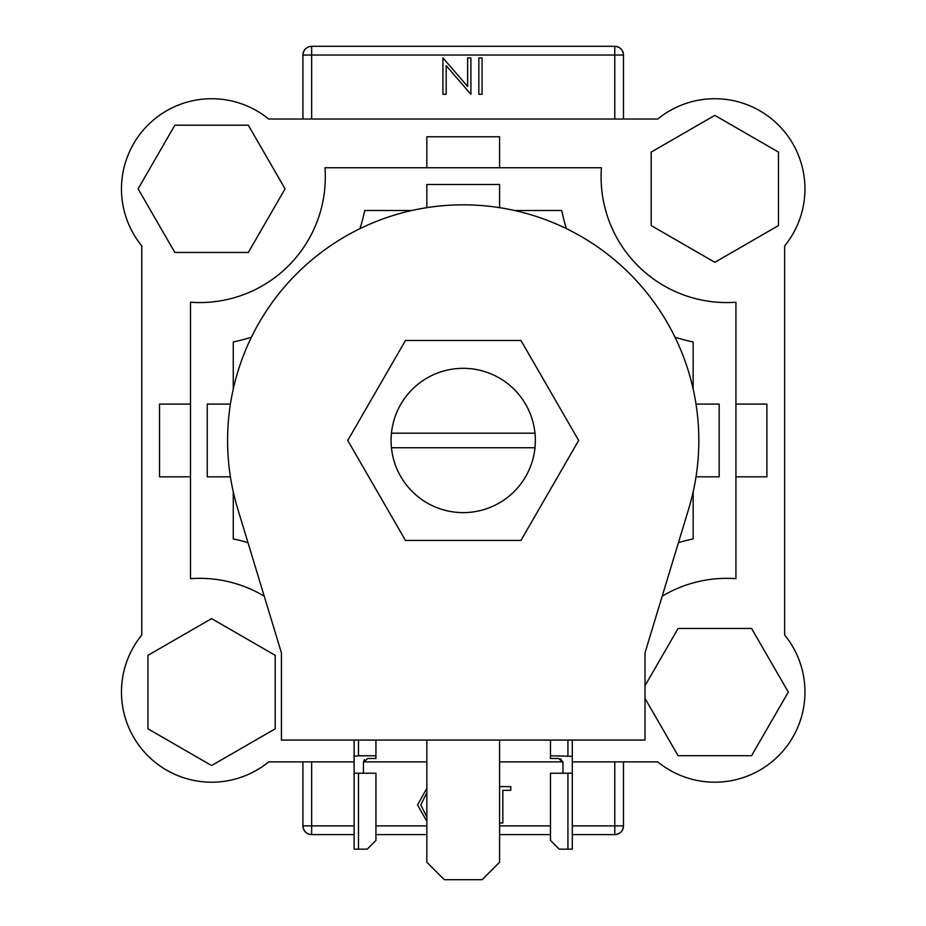 <?xml version="1.0" encoding="UTF-8"?>
<svg xmlns="http://www.w3.org/2000/svg" width="926" height="926" viewBox="0 0 926 926"><rect width="100%" height="100%" fill="white"/><g stroke="black" fill="none" stroke-linecap="round" stroke-linejoin="round"><path stroke-width="1.39" d="M520.944 340.467L405.484 340.467L347.748 440.452L405.484 540.448L520.944 540.448L578.669 440.452L520.944 340.467M426.851 740.071L426.851 862.245L444.306 879.7L482.122 879.7L499.577 862.245L499.577 740.071M698.829 440.452A235.621 235.621 0 0 1 688.689 508.86L645.017 652.807L645.017 740.071L281.411 740.071L281.411 652.807L237.739 508.86A235.621 235.621 0 0 1 463.208 204.831A235.621 235.621 0 0 1 698.829 440.452M211.591 618.603L147.963 655.342L147.963 728.808L211.591 765.547L275.219 728.808L275.219 655.342L211.591 618.603M285.069 188.835L248.33 125.207L174.852 125.207L138.113 188.835L174.852 252.474L248.33 252.474L285.069 188.835M714.837 262.313L778.465 225.574L778.465 152.096L714.837 115.356L651.198 152.096L651.198 225.574L714.837 262.313M645.017 698.424L678.098 755.709L751.565 755.709L788.304 692.081L751.565 628.441L678.098 628.441L645.017 685.738M358.489 849.154L367.217 849.154L375.944 840.426L375.944 773.233L358.489 773.233L358.489 849.154L354.126 849.154L354.126 773.233L358.489 773.233M358.489 740.071L358.489 755.778L375.944 755.778L375.944 740.071M375.944 755.778L375.944 758.475L367.796 758.475L363.432 762.387L363.432 773.233M354.126 773.233L354.126 740.071M363.432 762.387L364.416 759.621M358.489 755.778L354.126 756.334M567.927 773.233L567.927 849.154L559.211 849.154L550.484 840.426L550.484 773.233L572.291 773.233L572.291 740.071M567.927 849.154L572.291 849.154L572.291 773.233M562.985 773.233L562.985 762.387L558.621 758.475L550.484 758.475L550.484 740.071M550.484 755.778L572.291 756.334M560.6 758.776L562.985 762.387M141.782 635.005A90.181 90.181 0 0 0 268.667 761.89L354.126 761.89L268.667 761.89A90.181 90.181 0 0 1 141.782 635.005L141.782 245.911L141.782 635.005M363.455 761.89L426.851 761.89L363.455 761.89M499.577 761.89L562.973 761.89L499.577 761.89M784.646 245.911L784.646 635.005A90.181 90.181 0 0 1 657.761 761.89L572.291 761.89L657.761 761.89A90.181 90.181 0 0 0 784.646 635.005L784.646 245.911A90.181 90.181 0 0 0 657.761 119.026L268.667 119.026A90.181 90.181 0 0 0 141.782 245.911M614.771 119.026L614.771 55.028L623.487 55.028L623.487 119.026M302.929 119.026L302.929 55.028C303.485 49.761 306.39 46.856 311.657 46.3L614.771 46.3C620.026 46.856 622.943 49.761 623.487 55.028A8.728 8.728 0 0 0 614.771 46.3A8.728 8.728 0 0 1 623.487 55.028M623.487 761.89L623.487 825.888C622.943 831.143 620.026 834.06 614.771 834.615L572.291 834.615M311.657 761.89L311.657 825.888L302.929 825.888L302.929 761.89M550.484 834.615L499.577 834.615M426.851 834.615L375.944 834.615M354.126 834.615L311.657 834.615C306.39 834.06 303.485 831.143 302.929 825.888A8.728 8.728 0 0 0 311.657 834.615A8.728 8.728 0 0 1 302.929 825.888M311.657 46.3A8.728 8.728 0 0 0 302.929 55.028A8.728 8.728 0 0 1 311.657 46.3L311.657 119.026M614.771 834.615A8.728 8.728 0 0 0 623.487 825.888A8.728 8.728 0 0 1 614.771 834.615L614.771 761.89M467.642 57.933L470.906 57.933L470.906 94.302L446.193 65.677L446.193 94.302L442.929 94.302L442.929 57.933L467.642 86.488L467.642 57.933M482.087 57.933L482.087 94.302L478.835 94.302L478.835 57.933L482.087 57.933M426.851 821.327L417.522 804.96L426.851 788.281M426.851 792.679L420.786 804.937L426.851 816.987M499.577 786.614L510.758 786.614L510.758 790.341L502.841 790.341L502.841 822.971L499.577 822.971M264.234 596.194A125.67 125.67 0 0 0 190.501 578.669L190.501 302.235A125.67 125.67 0 0 0 324.991 167.745L601.425 167.745A125.67 125.67 0 0 0 735.927 302.235L735.927 578.669A125.67 125.67 0 0 0 662.194 596.194M534.985 447.733A72.135 72.135 0 0 0 463.208 368.316A72.135 72.135 0 0 0 391.443 447.733A72.135 72.135 0 0 0 534.985 447.733L391.443 447.733M696.016 404.095L719.178 404.095L719.178 476.821L696.016 476.821M678.434 542.659A168.428 168.428 0 0 1 693.157 538.967L693.157 491.845M247.994 542.659A168.428 168.428 0 0 0 233.259 538.967L233.259 491.845M230.412 476.821L207.25 476.821L207.25 404.095L230.412 404.095M233.259 389.07L233.259 341.949A168.428 168.428 0 0 0 251.432 337.18M359.936 228.676A168.428 168.428 0 0 0 364.705 210.503L411.827 210.503M426.851 207.655L426.851 184.494L499.577 184.494L499.577 207.655M566.481 228.676A168.428 168.428 0 0 1 561.723 210.503L514.601 210.503M674.996 337.18A168.428 168.428 0 0 0 693.157 341.949L693.157 389.07M534.985 433.183L391.443 433.183M657.761 119.026L268.667 119.026M735.927 476.821L766.902 476.821L766.902 404.095L735.927 404.095M190.501 404.095L159.527 404.095L159.527 476.821L190.501 476.821M499.577 167.745L499.577 136.77L426.851 136.77L426.851 167.745M567.927 740.071L567.927 755.778M311.657 834.615L311.657 825.888L354.126 825.888M375.944 825.888L426.851 825.888M499.577 825.888L550.484 825.888M572.291 825.888L623.487 825.888M614.771 46.3L614.771 55.028L302.929 55.028"/></g></svg>
